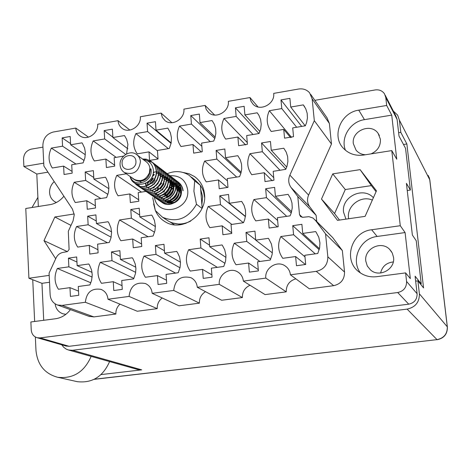 <?xml version="1.0" encoding="UTF-8"?>
<svg xmlns="http://www.w3.org/2000/svg" width="471" height="471" viewBox="0 0 471 471"><rect width="100%" height="100%" fill="white"/><g stroke="black" fill="none" stroke-linecap="round" stroke-linejoin="round"><path stroke-width="0.71" d="M304.578 106.646L303.289 104.892L290.725 107.047L289.895 98.368L280.981 99.911L301.681 126.411M280.981 99.911L281.788 108.577L269.347 110.709C265.962 118.286 266.592 125.215 271.237 131.486L283.736 129.401L284.555 138.162L293.545 136.678L292.709 127.906L305.326 125.798L306.544 122.748L307.439 117.986L307.169 113.24L305.756 108.789L303.289 104.892M261.564 142.954L262.341 151.703L249.93 153.723C246.527 161.335 247.134 168.33 251.75 174.706L264.219 172.739L265.008 181.588L273.975 180.193L273.168 171.326L285.762 169.342L286.986 166.281L287.893 161.482L287.64 156.69L286.244 152.18L283.789 148.218L271.255 150.255L270.46 141.488L261.564 142.954L285.885 169.077M216.107 150.432L216.807 159.11L204.644 161.082C201.264 168.618 201.806 175.548 206.274 181.883L218.485 179.951L219.192 188.724L227.976 187.352L227.252 178.574L239.586 176.625L240.805 173.593L241.729 168.842L241.517 164.091L240.186 159.622L237.814 155.689L225.538 157.685L224.82 149.001L216.107 150.432L240.887 173.334M85.169 171.98L85.645 180.428L74.2 182.289C70.868 189.607 71.233 196.354 75.295 202.542L86.782 200.728L87.265 209.265L95.525 207.976L95.03 199.427L106.629 197.596L108.454 192.356L108.889 187.699L108.253 183.178L106.228 178.421L105.41 177.214L93.859 179.092L93.37 170.632L85.169 171.98L93.764 177.502M235.418 107.818L236.148 116.408L223.955 118.498C220.587 125.998 221.158 132.863 225.656 139.086L237.896 137.043L238.632 145.727L247.44 144.273L246.686 135.577L259.044 133.517L260.687 128.942L261.222 124.197L260.616 119.557L258.909 115.301L257.201 112.793L244.896 114.906L244.155 106.305L235.418 107.818L258.932 133.54M190.779 115.566L191.432 124.073L179.486 126.122C176.136 133.552 176.643 140.358 180.999 146.534L192.992 144.532L193.652 153.14L202.277 151.715L201.606 143.096L213.71 141.076L214.923 138.091L215.848 133.411L215.659 128.754L214.37 124.373L212.062 120.535L200.004 122.607L199.339 114.076L190.779 115.566L214.805 138.45M149.672 160.405L158.032 159.01L157.432 150.467L169.295 148.489L171.108 143.225L171.462 137.797L170.343 132.628L167.829 128.124L156.019 130.149L155.424 121.695L147.04 123.155L171.073 143.39M126.569 153.946L127.906 144.397L126.646 139.339L124.485 135.56L112.905 137.544L112.386 129.166L104.168 130.591L112.881 137.149M68.425 258.149L68.878 266.822L57.362 268.464C53.994 275.888 54.342 282.812 58.41 289.247L69.967 287.651L70.426 296.412L78.745 295.288L78.268 286.509L89.943 284.902L91.609 280.357L92.239 274.811L91.615 270.16L89.59 265.238L88.772 263.978L77.15 265.638L76.679 256.954L68.425 258.149L76.956 262.047M111.462 251.914L111.992 260.663L100.241 262.341C96.855 269.836 97.261 276.83 101.453 283.312L113.258 281.687L113.788 290.525L122.272 289.377L121.724 280.516L133.64 278.879L135.489 273.498L135.913 268.688L135.242 263.995L133.134 259.032L132.292 257.767L120.429 259.456L119.887 250.696L111.462 251.914L120.24 256.401M155.389 245.556L155.989 254.381L143.996 256.094C140.588 263.666 141.053 270.719 145.392 277.254L157.438 275.594L158.044 284.519L166.705 283.342L166.08 274.405L178.244 272.727L180.093 267.293L180.487 262.441L179.545 256.948L177.579 252.697L176.707 251.42L164.597 253.151L163.985 244.308L155.389 245.556L164.432 250.778M200.216 239.062L200.899 247.97L188.653 249.718C185.233 257.36 185.762 264.484 190.237 271.072L202.536 269.377L203.225 278.385L212.068 277.183L211.361 268.164L223.778 266.451L225.627 260.963L225.95 255.253L224.726 249.771L222.518 245.579L222.053 244.944L209.689 246.71L208.994 237.79L200.216 239.062L209.577 245.232M245.992 232.427L246.751 241.417L234.252 243.207C230.808 250.931 231.402 258.114 236.03 264.761L248.588 263.03L249.359 272.12L258.391 270.896L257.602 261.788L270.283 260.039L272.132 254.499L272.474 249.553L271.402 243.96L268.835 238.974L268.352 238.332L255.729 240.139L254.952 231.131L245.992 232.427L255.706 239.88M87.653 216.165L88.136 224.755L76.59 226.51C73.235 233.899 73.606 240.763 77.703 247.092L89.296 245.385L89.784 254.063L98.115 252.85L97.615 244.161L109.319 242.441L110.973 237.92L111.586 232.415L110.95 227.817L108.901 222.96L108.077 221.723L96.42 223.495L95.925 214.894L87.653 216.165L96.278 220.981M130.797 209.518L131.35 218.185L119.569 219.975C116.202 227.44 116.631 234.364 120.859 240.74L132.687 239.003L133.252 247.758L141.753 246.521L141.182 237.749L153.122 235.995L154.959 230.643L155.371 225.874L154.464 220.493L152.551 216.336L151.703 215.088L139.81 216.895L139.239 208.217L130.797 209.518L139.687 215.076M62.137 137.885L62.572 146.181L51.321 148.106C48.024 155.324 48.36 161.953 52.322 167.994L63.614 166.11L64.05 174.494L72.169 173.157L71.722 164.762L83.12 162.86L84.927 157.697L85.345 152.363L84.568 147.976L82.407 143.425L81.995 142.848L70.644 144.791L70.197 136.484L62.137 137.885L70.579 143.62M219.763 195.812L220.475 204.632L208.2 206.498C204.797 214.111 205.344 221.164 209.86 227.646L222.182 225.833L222.901 234.746L231.767 233.463L231.031 224.532L243.478 222.701L244.708 219.627L245.638 214.811L245.42 209.984L244.072 205.433L241.682 201.411L229.289 203.295L228.559 194.458L219.763 195.812L245.426 216.625M265.644 188.747L266.439 197.643L253.904 199.551C250.478 207.24 251.096 214.352 255.759 220.893L268.346 219.039L269.147 228.041L278.202 226.728L277.378 217.708L290.089 215.842L291.325 212.739L292.238 207.876L291.979 203.001L290.566 198.409L288.087 194.352L275.435 196.277L274.622 187.364L265.644 188.747L291.249 212.992M304.973 256.836L280.81 236.554C277.348 244.361 278.014 251.614 282.794 258.314L295.617 256.548L296.477 265.726L305.703 264.472L304.825 255.276L317.778 253.492L319.626 247.893L319.939 242.901L318.802 237.254L316.135 232.227L315.641 231.585L302.747 233.422L319.462 248.7M88.466 137.149L75.79 128.077L53.323 132.015C46.676 133.87 43.191 138.327 42.867 145.368L43.874 166.022L72.428 209.083L74.259 214.758L73.058 220.911L68.301 231.279L69.102 249.5L67.459 251.591L63.185 252.385C59.988 252.974 57.615 254.829 56.067 257.943L49.084 273.156L50.138 294.793C50.609 299.909 53.076 303.306 57.539 304.996L62.113 305.391L85.357 302.276L115.872 314.033C115.742 310.124 117.102 306.827 119.958 304.154M153.623 203.919L155.277 210.307M155.436 210.69C157.555 215.559 160.876 219.303 165.403 221.918C181.953 232.368 207.022 215 204.555 194.576C203.802 186.916 200.469 180.923 194.558 176.59L189.106 173.764L183.054 172.451M371.001 153.882C377.536 150.973 380.674 146.116 380.415 139.304L378.148 133.423C371.013 122.525 351.289 130.738 353.338 143.667L356.076 150.202C358.484 153.004 361.61 154.523 365.461 154.753M365.796 261.128L367.292 266.003L370.518 269.954C379.308 278.002 395.44 269.253 393.544 257.39L392.278 253.021L389.623 249.347C381.116 240.245 363.883 248.823 365.796 261.128M345.95 219.133L343.571 212.209C341.222 196.866 363.106 186.139 373.385 197.726M348.622 218.744L348.505 217.885C346.756 205.756 361.098 195.006 372.337 200.087M55.095 303.836C55.855 308.87 58.475 312.196 62.955 313.816L65.899 314.304M54.206 181.6C51.015 184.632 49.473 188.294 49.567 192.586C49.908 196.96 51.875 200.122 55.472 202.077L56.408 202.483M126.293 173.817L116.808 175.359C113.458 182.748 113.882 189.56 118.074 195.795L129.796 193.94L130.349 202.554L138.78 201.241L138.215 192.615L145.945 191.397M104.168 130.591L104.668 138.957L93.193 140.923C89.879 148.212 90.267 154.9 94.359 160.982L105.881 159.063L106.387 167.517L114.671 166.151L114.147 157.685L123.561 156.113M70.409 309.63C66.476 314.805 61.518 317.843 55.543 318.743L30.88 321.97L31.233 329.894C31.616 333.963 33.6 336.577 37.191 337.731L40.076 337.907L397.712 292.526C403.688 291.166 406.638 287.475 406.573 281.452L405.608 272.897L410.329 278.596L405.089 232.562L400.273 225.715L391.784 150.59L396.747 159.21L391.731 115.124L386.679 105.463L385.773 97.444L384.483 93.8C382.281 90.715 379.179 89.431 375.181 89.949L314.846 100.335M42.955 147.129L31.304 149.13C26.388 150.496 23.809 153.799 23.55 159.039L23.886 166.51L43.732 163.166M405.608 272.897L376.706 276.683C370.088 277.437 364.195 275.853 359.032 271.944C342.741 260.298 351.36 231.732 371.648 229.766L400.273 225.715M391.784 150.59L363.6 155.053C355.246 156.113 348.387 153.723 343.012 147.882C331.425 135.536 341.104 112.457 358.761 110.161L386.679 105.463M43.709 320.292L41.96 283.324L28.914 278.243L25.775 208.488L49.902 204.667C55.431 203.702 60.094 200.887 63.897 196.219M28.914 278.243L49.196 275.37M337.477 220.357L365.096 216.366L376.459 190.826L360.103 169.642L332.75 173.881L321.487 199.062L337.477 220.357M74.188 213.981L54.866 216.978L43.98 240.646L55.69 258.762M316.73 221.505L316.129 215.335L309.718 206.734L291.031 187.458C288.429 183.672 288.04 179.551 289.871 175.1L308.593 195.1C306.88 199.28 307.257 203.16 309.718 206.734M315.146 219.916L332.762 237.667L313.062 218.067L308.935 216.672L302.971 217.284L300.61 216.66L299.515 214.611L297.807 196.572L291.031 187.458M344.542 272.05C344.548 279.444 340.927 283.984 333.68 285.673L309.382 288.835L290.413 274.817L316.241 271.355C323.954 269.536 327.822 264.684 327.834 256.807L344.542 272.05L342.346 250.537L332.762 237.667M250.024 285.255C244.82 287.693 242.271 291.796 242.388 297.56L221.647 300.257L197.296 287.286L219.286 284.343C218.15 274.887 229.43 266.992 237.36 271.732C240.893 273.781 242.889 276.913 243.36 281.116L265.079 294.605L286.233 291.849C286.209 285.114 289.424 280.781 295.87 278.85M199.392 303.159L173.717 290.442L152.174 293.327L179.051 305.803L199.392 303.159C199.251 298.155 201.288 294.328 205.509 291.667M162.195 297.978C158.745 300.692 157.084 304.248 157.226 308.646L129.083 296.418L107.983 299.244C107.506 294.434 105.198 291.149 101.047 289.388C91.774 287.922 86.546 292.214 85.357 302.276M107.983 299.244L137.279 311.243L157.226 308.646M62.113 305.391L93.864 316.901L115.872 314.033M93.864 316.901L88.872 316.282M310.736 94.436L326.986 117.756L329.382 123.484L312.155 98.91L309.63 92.846C306.751 89.655 303.065 88.383 298.567 89.031L273.686 93.393C275.194 103.997 260.021 111.898 253.057 104.203L250.943 101.177L249.983 97.55L258.026 106.964M308.593 195.1L331.478 144.02L329.382 123.484M385.231 95.26L395.887 116.031L397.118 119.493L399.019 136.095L405.549 148.347L410.371 190.043L406.414 183.331L412.366 235.053L416.229 240.71L421.215 283.842L415.081 276.153L417.1 293.739C417.171 299.426 414.38 302.906 408.74 304.178L69.125 346.303L65.975 346.014M38.328 206.498L36.791 174.029L23.886 166.51M410.371 190.043L407.238 190.508M420.379 283.948L421.215 283.842M380.603 273.003C382.222 266.398 386.45 262.712 393.279 261.947M280.81 236.554L293.58 234.735L292.732 225.656L319.203 249.73M292.732 225.656L301.882 224.331L302.747 233.422M173.717 290.442C175.071 279.621 180.793 275.364 190.879 277.672C194.676 279.627 196.813 282.835 197.296 287.286M242.388 297.56L219.286 284.343M243.36 281.116L265.821 278.108C264.519 268.187 276.883 260.192 284.949 265.785C288.14 267.899 289.959 270.913 290.413 274.817M286.233 291.849L265.821 278.108M327.834 256.807L325.561 233.904L315.411 220.251M342.346 250.537L325.561 233.904M316.129 215.335L297.807 196.572M331.478 144.02L314.316 120.7L289.871 175.1M314.316 120.7L312.155 98.91M214.605 115.048L205.109 105.416L206.18 109.36L208.624 112.534C215.677 119.375 229.665 111.474 228.329 101.342L249.983 97.55M171.891 122.725L161.135 113.117L162.307 117.332L165.038 120.611C172.103 126.711 185.074 118.845 183.89 109.131L205.109 105.416M129.849 130.067L118.038 120.67C118.309 123.997 119.722 126.593 122.272 128.459C129.295 133.911 141.388 126.116 140.34 116.761L161.135 113.117M75.79 128.077C76.061 131.586 77.562 134.253 80.306 136.09C87.247 140.976 98.58 133.269 97.656 124.244L118.038 120.67M152.174 293.327C151.697 288.676 149.454 285.426 145.462 283.56C135.795 281.723 130.337 286.009 129.083 296.418M152.239 182.748L152.263 182.401M147.04 123.155L147.611 131.592L135.907 133.599C132.575 140.959 133.022 147.7 137.244 153.834L148.995 151.874L149.578 160.358M67.394 251.626L43.98 240.646M70.997 225.403L54.866 216.978M376.07 191.691L371.372 185.603L345.278 189.548L334.575 213.522L339.497 220.069M334.575 213.522L321.487 199.062M345.278 189.548L332.75 173.881M371.372 185.603L360.103 169.642M41.96 283.324L49.532 282.264M405.089 232.562L377.153 236.466C360.215 238.208 350.324 259.768 360.45 272.968M345.443 150.267C340.303 137.691 350.294 121.612 364.466 119.652L358.761 110.161M391.731 115.124L364.466 119.652M36.791 174.029L47.954 172.174M293.58 234.735L315.258 253.84M295.617 256.548L305.461 264.561M266.439 197.643L286.715 216.336M277.631 220.475L253.904 199.551M268.346 219.039L277.543 226.963M275.435 196.277L291.62 211.697M220.475 204.632L243.395 222.712M231.814 224.414L208.2 206.498M222.182 225.833L231.714 232.839M229.289 203.295L245.456 216.419M62.572 146.181L84.132 160.493M75.984 164.049L51.321 148.106M63.614 166.11L72.081 171.42M70.644 144.791L85.333 154.735M131.35 218.185L154.565 232.262M148.094 236.736L119.569 219.975M132.687 239.003L141.588 244.013M139.81 216.895L155.377 226.563M88.136 224.755L111.138 237.207M107.417 242.718L76.59 226.51M89.296 245.385L97.939 249.718M96.42 223.495L111.568 231.867M246.751 241.417L270.684 259.18M259.927 261.47L234.252 243.207M248.588 263.03L258.285 269.653M255.729 240.139L272.373 252.886M200.899 247.97L225.02 263.366M217.331 267.34L188.653 249.718M202.536 269.377L211.885 274.858M209.689 246.71L226.009 257.425M155.989 254.381L179.993 267.769M175.548 273.098L143.996 256.094M157.438 275.594L166.487 280.221M164.597 253.151L180.481 262.235M111.992 260.663L135.689 272.356M133.858 278.42L100.241 262.341M113.258 281.687L122.042 285.65M120.429 259.456L135.825 267.234M68.878 266.822L92.157 277.083M90.85 282.812L57.362 268.464M69.967 287.651L78.516 291.09M77.15 265.638L92.045 272.35M104.668 138.957L125.692 154.435M116.16 157.349L93.193 140.923M105.881 159.063L114.606 165.144M112.905 137.544L127.871 148.795M147.611 131.592L168.318 148.648M157.455 150.802L135.907 133.599M148.995 151.874L158.026 158.921M156.019 130.149L171.167 142.925M191.432 124.073L210.272 141.653M201.853 146.275L179.486 126.122M192.992 144.532L201.458 152.027M200.004 122.607L215.2 137.149M236.148 116.408L253.045 134.518M247.287 142.542L223.955 118.498M237.896 137.043L245.615 144.909M244.896 114.906L259.921 131.48M85.645 180.428L107.924 194.388M100.841 198.509L74.2 182.289M86.782 200.728L95.401 205.792M93.859 179.092L108.883 188.7M140.452 181.835L141.412 182.507M141.483 192.097L116.808 175.359M129.796 193.94L138.686 199.781M149.189 180.917L149.972 181.476M216.807 159.11L236.719 177.078M227.446 180.899L204.644 161.082M218.485 179.951L227.428 187.564M225.538 157.685L241.193 172.215M262.341 151.703L280.004 170.249M273.745 177.685L249.93 153.723M264.219 172.739L272.309 180.764M271.255 150.255L286.733 167.028M281.788 108.577L296.659 127.247M291.549 137.361L269.347 110.709M283.736 129.401L290.601 137.614M290.725 107.047L305.196 125.822M101.035 374.592L141.7 369.853L137.679 369.482M94.324 379.237L437.023 339.632L407.127 309.111L72.558 350.265L141.7 369.853M407.127 309.111C415.404 307.257 419.49 302.158 419.384 293.81L447.303 326.827L429.74 179.734L399.396 120.146L400.803 132.369L398.631 132.716M415.652 281.14L417.895 280.851L419.384 293.81M61.778 344.807L63.726 347.31L66.252 349.141L68.572 350.024L72.558 350.265M399.396 120.146L397.624 115.124L393.362 111.109M417.895 280.851L423.559 287.916L406.867 143.967L400.803 132.369M403.5 144.503L406.867 143.967M35.354 336.989L35.967 350.294C37.386 364.707 44.61 373.697 57.621 377.259C73.082 379.014 84.256 372.055 91.144 356.382M76.155 381.422L77.197 381.657C92.163 383.37 102.961 376.67 109.584 361.575M32.74 279.733L34.648 321.475M37.898 197.367L32.004 207.499M120.099 165.021C119.204 156.619 129.778 149.595 136.284 154.305C138.78 156.025 140.164 158.474 140.446 161.665C138.857 171.65 133.552 175.294 124.527 172.586C121.859 170.873 120.382 168.353 120.099 165.021M149.819 168.642L151.05 169.024L149.819 168.647L149.419 172.886C145.998 179.934 140.976 182.112 134.347 179.416L133.434 178.786M137.226 155.018L145.857 161.518C148.306 163.207 149.666 165.609 149.949 168.742M122.107 163.59C121.194 154.594 135.648 152.174 135.925 161.306C136.849 170.355 122.33 172.716 122.107 163.59M142.507 158.998L146.198 159.139L150.573 160.952C153.864 163.296 155.718 166.493 156.148 170.537C157.608 181.317 144.615 190.384 136.619 184.985L133.175 181.718M142.672 159.121L147.034 159.469L150.832 161.147M151.344 161.506C154.335 163.867 156.019 166.94 156.401 170.732C157.862 181.5 144.88 190.561 136.884 185.168L133.54 182.047M146.805 160.493L152.198 162.242M152.333 162.33L152.622 162.513C155.895 164.85 157.75 168.029 158.174 172.056C159.628 182.789 146.693 191.809 138.727 186.434L137.255 185.38M147.258 160.705L152.316 162.354M152.451 162.442L152.875 162.707M153.387 163.066C156.36 165.415 158.044 168.477 158.427 172.251C159.881 182.972 146.952 191.985 138.986 186.61L137.397 185.456M154.37 163.879L154.647 164.061C157.909 166.387 159.757 169.554 160.181 173.564C161.63 184.243 148.754 193.222 140.811 187.864L139.357 186.822M154.482 163.99L154.9 164.255C158.162 166.575 160.005 169.743 160.428 173.752C161.883 184.426 149.007 193.398 141.076 188.047L139.493 186.893M156.384 165.415L156.655 165.592C159.905 167.911 161.741 171.061 162.165 175.059C163.614 185.692 150.791 194.623 142.884 189.283L141.43 188.247M156.502 165.527L156.908 165.786M157.414 166.139C160.37 168.471 162.036 171.503 162.413 175.241C163.861 185.868 151.044 194.794 143.137 189.46L141.571 188.323M158.38 166.94L158.65 167.111C161.883 169.419 163.714 172.563 164.138 176.537C165.58 187.122 152.81 196.007 144.933 190.69L143.49 189.666M158.497 167.046L158.898 167.299C162.13 169.607 163.961 172.745 164.385 176.719C165.827 187.299 153.063 196.183 145.186 190.867L143.631 189.736M160.358 168.447L160.623 168.618C163.843 170.914 165.668 174.04 166.086 178.003C167.529 188.541 154.812 197.384 146.964 192.086L145.533 191.067M160.47 168.553L160.864 168.806C164.091 171.103 165.91 174.229 166.334 178.185C167.77 188.718 155.059 197.555 147.217 192.262L145.669 191.138M149.866 169.425L150.349 169.201M162.318 169.943L162.577 170.108C165.786 172.398 167.605 175.512 168.023 179.451C169.46 189.948 156.796 198.744 148.971 193.469L147.553 192.456M149.866 169.731L150.172 169.584M162.43 170.049L162.819 170.296C166.028 172.58 167.841 175.695 168.265 179.634C169.701 190.125 157.043 198.915 149.225 193.64L147.688 192.527M144.061 180.369L144.197 179.881M164.261 171.42L164.514 171.585C167.711 173.864 169.519 176.966 169.937 180.893C171.373 191.338 158.762 200.098 150.967 194.835L149.554 193.828M164.373 171.526L164.756 171.768C167.953 174.046 169.76 177.149 170.178 181.07C171.609 191.514 159.004 200.263 151.215 195.006L149.69 193.905M166.186 172.892L166.434 173.051C169.619 175.324 171.42 178.409 171.838 182.318C173.269 192.721 160.711 201.435 152.945 196.195L151.544 195.194M153.252 172.969L153.982 172.592L153.275 172.816M166.298 172.992L166.669 173.234C169.854 175.5 171.656 178.591 172.074 182.495C173.505 192.892 160.952 201.6 153.187 196.366L151.674 195.265M148.188 182.713L148.653 181.394M152.427 176.06L153.758 175M168.094 174.347L168.335 174.5C171.509 176.766 173.304 179.84 173.722 183.731C175.147 194.087 162.642 202.76 154.9 197.537L153.511 196.548M148.559 182.501L149.195 180.893M152.133 176.749L153.664 175.424M168.206 174.447L168.571 174.682C171.744 176.943 173.54 180.016 173.958 183.908C175.383 194.258 162.884 202.924 155.147 197.708L154.459 197.261C157.179 217.726 190.078 210.89 187.694 190.149C185.933 180.069 180.01 175.271 169.937 175.742M151.803 180.523L152.769 179.174M169.984 175.789L170.219 175.942C173.381 178.191 175.171 181.258 175.589 185.132C177.008 195.447 164.556 204.073 156.843 198.874L155.459 197.885M170.096 175.889L170.455 176.119C173.616 178.374 175.4 181.435 175.818 185.303C177.243 195.612 164.791 204.237 157.084 199.039L155.589 197.955M153.422 182.46L155.124 180.093M171.856 177.214L172.086 177.367C175.236 179.61 177.019 182.66 177.437 186.516C178.856 196.79 166.451 205.374 158.768 200.193L157.391 199.215M171.968 177.314L172.321 177.543C175.465 179.787 177.249 182.836 177.667 186.693C179.086 196.955 166.687 205.539 159.004 200.358L158.327 199.916M173.717 178.633L173.94 178.78C177.078 181.017 178.85 184.055 179.268 187.894C180.681 198.12 168.33 206.669 160.676 201.5L159.31 200.528M154.105 187.758L154.282 187.087M173.823 178.733L174.17 178.956C177.308 181.188 179.08 184.226 179.498 188.064C180.911 198.285 168.565 206.828 160.911 201.665L159.439 200.599M175.559 180.034L175.777 180.181C178.903 182.407 180.67 185.433 181.082 189.254C182.495 199.439 170.19 207.946 162.566 202.801L161.206 201.835M161.853 180.699L162.407 180.346M175.665 180.134L176.007 180.352C179.127 182.577 180.893 185.603 181.311 189.424C182.724 199.604 170.425 208.105 162.801 202.96L161.335 201.906M177.384 181.429L177.596 181.565C180.711 183.784 182.471 186.799 182.883 190.608M163.873 181.989L164.373 181.671M177.485 181.523L177.82 181.741C180.935 183.955 182.695 186.969 183.107 190.779M137.138 185.274L135.389 183.313M137.279 185.35L135.607 183.425M139.233 186.716L138.427 185.927M138.315 185.804L137.02 184.026M139.375 186.787L138.574 185.986M138.468 185.862L137.214 184.084M141.312 188.147L140.511 187.364M140.399 187.246L139.675 186.339M139.575 186.198L138.562 184.414M141.453 188.217L140.658 187.423M140.552 187.299L139.834 186.381M143.372 189.56L142.578 188.789M142.472 188.671L141.747 187.776M143.514 189.63L142.725 188.847M145.415 190.961L144.626 190.196M144.52 190.084L143.802 189.195M145.551 191.038L144.774 190.255M147.435 192.356L146.652 191.597M146.546 191.479L145.839 190.608M147.57 192.427L146.799 191.656M153.399 196.448L152.633 195.712M155.348 197.791L154.588 197.061M155.477 197.861L154.729 197.119M157.279 199.121L156.531 198.397M159.198 200.434L158.45 199.722M161.1 201.741L160.358 201.035M160.258 200.929L159.581 200.116M161.223 201.806L160.493 201.093M160.393 200.982L159.728 200.157M143.302 159.592C148.971 160.476 152.31 163.814 153.316 169.613C155.406 184.449 132.857 190.266 130.114 176.472M149.419 172.886C144.42 182.195 138.445 183.708 131.486 177.426M130.408 176.678C133.687 188.394 153.31 182.412 151.05 169.024M146.522 186.781L146.228 186.163M145.951 185.415L145.651 184.185M145.58 183.725L145.551 183.413M153.34 172.268L155.736 171.838M156.46 171.827L157.285 171.868M158.403 172.045L158.986 172.192M148.536 188.206L148.259 187.617M147.6 185.191L147.529 183.643M147.57 183.036L147.694 182.153M152.851 174.823L153.882 174.276M156.454 173.452L157.738 173.304M158.48 173.293L159.622 173.381M160.405 173.522L160.952 173.658M150.537 189.613L150.273 189.059M149.578 184.255L150.614 180.817L152.792 177.844M158.45 174.894L160.116 174.741M160.481 174.747L161.582 174.835M162.901 175.118L163.802 175.424M155.406 194.058L154.771 193.628M152.522 191.008L152.263 190.49M151.956 183.761L152.81 181.794M154.3 179.734L154.941 179.08M160.428 176.325L162.077 176.178M162.466 176.183L164.12 176.384M164.832 176.56L165.951 176.966M166.181 177.067L167.823 178.056L166.21 177.231M168.229 179.298L169.795 179.834L168.065 178.244L169.854 180.169M170.125 180.581L171.574 186.575L169.095 187.929M171.138 188.977L169.489 192.309L166.981 194.776M157.349 195.406L156.749 195.006M154.482 192.392L154.241 191.903M153.44 188.035L153.452 187.635M154.264 184.208L154.535 183.619M156.578 180.787L157.061 180.328M160.087 178.409L160.493 178.25M162.418 177.738L164.02 177.608M164.432 177.614L165.109 177.667M165.456 177.708L166.069 177.82M166.298 177.873L167.888 178.403M168.112 178.509L169.737 179.498L168.141 178.668M171.703 181.282L169.978 179.681L171.756 181.618M172.027 182.03L173.434 188.064M172.951 190.531L169.018 196.018M159.28 196.748L158.715 196.372M156.59 194.046L156.201 193.304M156.113 185.786L156.307 185.339M158.768 181.924L159.145 181.588M162.101 179.775L162.466 179.634M164.391 179.139L165.568 179.027M166.381 179.033L168 179.245M170.025 179.94L171.562 180.899L170.055 180.093M161.188 198.073L160.658 197.726M158.356 195.118L158.144 194.694M157.296 190.89L157.302 190.572M157.32 190.231L157.644 188.3M157.962 187.334L158.097 186.993M166.345 180.528L167.859 180.422M168.312 180.434L169.26 180.528M170.143 180.711L171.697 181.253M171.921 181.359L172.451 181.635M172.704 181.782L173.522 182.348M173.758 182.542L175.512 184.479M175.771 184.891L177.108 191.02M176.519 193.628L173.069 198.432M163.078 199.392L162.583 199.068M160.27 196.46L160.069 196.071M163.001 184.291L164.02 183.531M168.282 181.906L169.748 181.812M170.225 181.83L171.815 182.053M172.033 182.106L173.24 182.507M175.212 183.007L173.793 182.736L175.389 183.755M175.624 183.949L177.361 185.892M177.626 186.304L178.915 192.474M178.268 195.171L175.077 199.61M172.822 201.017L167.075 201.582M166.646 201.458L164.497 200.393M162.165 197.796L161.977 197.437M170.202 183.272L171.891 183.195M172.121 183.207L173.693 183.443M174.229 183.584L175.442 184.049M175.659 184.155L177.237 185.15L175.689 184.296M177.467 185.344L179.198 187.287M179.457 187.705L180.711 193.922M179.987 196.719L177.078 200.764M174.753 202.265L168.971 202.883M168.536 202.76L166.387 201.712M164.043 199.115L163.867 198.786M169.954 185.138L171.856 184.661M172.103 184.626L173.77 184.561M173.999 184.579L174.505 184.626M174.835 184.673L175.553 184.82M175.771 184.873L177.29 185.427M177.508 185.533L179.068 186.534L177.532 185.674M179.304 186.728L181.017 188.677M168.659 203.272L168.265 203.019M166.063 200.693L165.745 200.128M164.815 195.96L165.044 194.093M172.068 186.392L173.405 186.057M173.987 185.974L174.959 185.904M175.86 185.933L177.402 186.18M177.614 186.239L179.121 186.793M179.333 186.905L179.728 187.117M167.199 200.534L166.946 199.733M166.652 197.302L166.858 195.506M171.78 188.683L173.452 187.876M175.854 187.305L177.143 187.252M177.708 187.281L179.227 187.535M169.154 202.147L168.783 201.07M177.708 188.63L179.316 188.594M179.533 188.612L181.041 188.877M170.443 198.279L170.59 197.626M150.331 169.03C150.061 176.566 146.422 180.687 139.428 181.388M146.87 186.822L146.552 186.057M146.34 185.386L146.087 184.096M146.039 183.608L146.022 183.184M156.46 172.198L157.414 172.209M158.433 172.321L159.157 172.474M148.883 188.241L148.577 187.517M148.047 185.079L148.065 183.407M148.153 182.736L148.406 181.6M152.563 175.707L154.394 174.629M158.48 173.658L159.757 173.705M160.434 173.793L161.123 173.94M150.879 189.654L150.585 188.965M151.014 181.364L153.334 178.15M158.497 175.347L159.81 175.141M160.487 175.106L161.724 175.153M162.413 175.253L162.742 175.318M163.066 175.395L163.99 175.677M170.149 183.902C170.108 189.807 167.411 193.616 162.071 195.324M155.895 194.393L154.824 193.622M152.857 191.049L152.569 190.396M160.375 176.79L162.177 176.548M162.471 176.537L164.149 176.66M164.379 176.696L164.679 176.76M164.997 176.831L165.98 177.143M170.066 180.169L171.88 184.226M172.039 185.386C171.962 191.191 169.307 194.947 164.067 196.654M157.832 195.742L156.802 195M154.818 192.433L154.541 191.815M162.371 178.191L164.12 177.967M164.438 177.961L165.239 177.985M165.592 178.02L166.098 178.091M166.328 178.132L167.911 178.58M171.962 181.612L173.764 185.692M173.911 186.857C173.805 192.562 171.179 196.272 166.045 197.967M159.757 197.078L158.756 196.366M156.755 193.799L156.496 193.216M155.907 190.814L155.877 189.271M157.585 184.249L158.132 183.49M161.942 180.411L162.424 180.187M164.391 179.575L165.657 179.398M166.387 179.369L168.029 179.51M168.253 179.551L168.806 179.675M161.659 198.403L160.699 197.72M158.686 195.159L158.433 194.611M157.791 190.702L157.82 190.249M157.867 189.872L158.421 187.717M159.145 186.192L161.706 183.166M166.322 180.964L167.953 180.776M168.318 180.77L169.389 180.835M170.166 180.958L171.727 181.417M171.944 181.506L172.657 181.841M172.916 181.983L173.522 182.365M173.752 182.524L175.459 184.137M175.712 184.461L177.467 188.577M177.602 189.766C177.432 195.277 174.882 198.874 169.949 200.564M163.549 199.722L162.619 199.062M160.593 196.507L160.352 195.989M160.258 189.23L163.725 184.426M168.247 182.336L169.848 182.159M170.237 182.159L171.838 182.312M172.062 182.354L173.422 182.748M173.823 182.907L175.389 183.767M175.618 183.931L177.308 185.545M177.561 185.874L179.298 190.001M179.422 191.202C179.227 196.613 176.707 200.163 171.874 201.847M170.79 202.071L166.728 201.653M166.375 201.511L164.526 200.393M162.483 197.838L162.26 197.355M162.583 189.519L162.913 188.895M164.226 187.081L164.715 186.563M170.172 183.69L171.897 183.531M172.133 183.531L173.717 183.696M174.388 183.843L175.471 184.202M177.467 185.321L179.145 186.934M179.398 187.27L181.111 191.414M181.229 192.627L180.893 195.659M172.692 203.348L168.618 202.954M168.265 202.813L166.416 201.706M164.361 199.162L164.144 198.709M163.902 192.197L164.538 190.667M166.422 188.059L167.694 186.94M169.825 185.709L171.815 185.091M172.074 185.038L173.575 184.891M174.011 184.897L174.635 184.932M174.965 184.968L175.583 185.062M175.801 185.109L177.314 185.58M179.298 186.704L180.964 188.318M169.118 203.59L168.288 203.013M166.216 200.469L166.016 200.045M165.309 195.659L165.71 193.652M169.642 188.194L171.438 187.146M172.045 186.893L173.44 186.475M173.958 186.375L175.053 186.257M175.871 186.245L177.426 186.422M177.644 186.469L178.88 186.84M179.357 187.034L179.928 187.317M168.059 201.771L167.87 201.376M167.134 197.061L167.499 195.082M171.568 189.442L173.352 188.435M175.83 187.699L177.243 187.582M177.72 187.588L179.257 187.77M179.469 187.817L179.828 187.905M169.89 203.054L169.707 202.695M169.619 202.489L169.13 200.934M177.679 189.018L179.321 188.906M179.545 188.918L181.07 189.106M170.832 201.659L170.732 200.322M177.414 190.867L177.903 190.696L177.761 189.006M177.502 190.402L177.903 190.696M200.193 185.079L202.106 188.1L203.513 191.432L204.626 197.467M200.693 189.301L202.624 196.701L201.871 204.544M185.898 223.366L179.233 224.184L172.769 223.024M152.722 197.655L155.353 210.572L162.466 217.202C176.725 223.054 188.064 218.75 196.478 204.284L193.905 191.232L194.688 180.811L200.393 185.356L195.106 180.046L191.55 177.202M167.287 173.669C175.188 170.449 182.536 171.032 189.336 175.43L194.688 180.811M181.353 190.001L181.494 191.12C181.559 196.401 179.221 200.275 174.476 202.736M168.765 201.082L168.883 201.829M168.247 199.975L168.277 200.469M168.377 201.217L168.571 202.1M170.573 202.412L170.69 203.119M170.049 201.247L170.084 201.776M170.196 202.542L170.314 203.101M179.033 184.903L178.739 184.703M178.497 184.55L177.061 183.808M176.866 183.725L175.471 183.29M175.271 183.243L173.846 183.036M173.616 183.019L172.115 183.036M171.886 183.06L170.196 183.366M164.697 186.598L164.144 187.211M163.013 188.777L162.354 190.019M180.34 186.169L178.703 184.65M178.48 184.491L177.008 183.649M176.808 183.56L175.412 183.06M173.257 182.689L172.092 182.671M171.868 182.683L170.225 182.907M166.758 187.729L166.398 188.094M164.567 190.637L164.338 191.079M166.216 192.327L166.069 192.627M178.303 187.052L177.697 187.069M173.399 188.241L171.597 189.354M167.423 195.135L166.958 197.172M166.763 195.559L166.451 197.373M173.505 190.584L172.61 191.308M171.974 191.927L170.255 194.176M177.861 190.184L179.316 189.719M179.551 189.666L181.1 189.442M190.761 221.029C183.107 224.92 175.724 224.985 168.618 221.223L166.528 219.857M202.147 208.111L200.393 185.356M196.478 204.284L202.018 208.394M406.573 281.452L417.1 293.739M397.118 119.493L385.773 97.444M408.74 304.178L397.712 292.526M40.076 337.907L69.125 346.303M333.68 285.673L316.241 271.355M299.515 214.611L302.305 217.308M377.153 236.466L371.648 229.766M437.188 339.715C444.094 338.237 447.491 334.004 447.373 327.015L447.303 326.827C447.421 333.851 443.994 338.119 437.023 339.632L94.07 379.361M428.216 175.436L429.829 180.069L447.362 326.927M192.009 278.29L190.879 277.672M238.691 272.585L237.36 271.732M286.515 266.963L284.949 265.785M101.854 289.73L101.047 289.388M146.41 284.019L145.462 283.56M391.542 251.708L389.623 249.347M379.361 135.495L378.148 133.423M196.966 178.538L194.558 176.59M57.539 304.996L89.525 316.518M37.191 337.731L66.364 346.126M429.805 179.916L429.116 177.22M138.18 369.623L68.572 350.024M77.197 381.657L57.621 377.259M124.527 172.586L134.347 179.416M167.346 177.72L167.817 178.073M169.23 179.139L169.701 179.492M172.951 181.941L173.416 182.289M174.788 183.325L175.247 183.672M176.607 184.697L177.061 185.038M178.415 186.057L178.862 186.398M170.025 221.953L174.376 224.797M162.466 217.202L168.618 221.223"/></g></svg>
